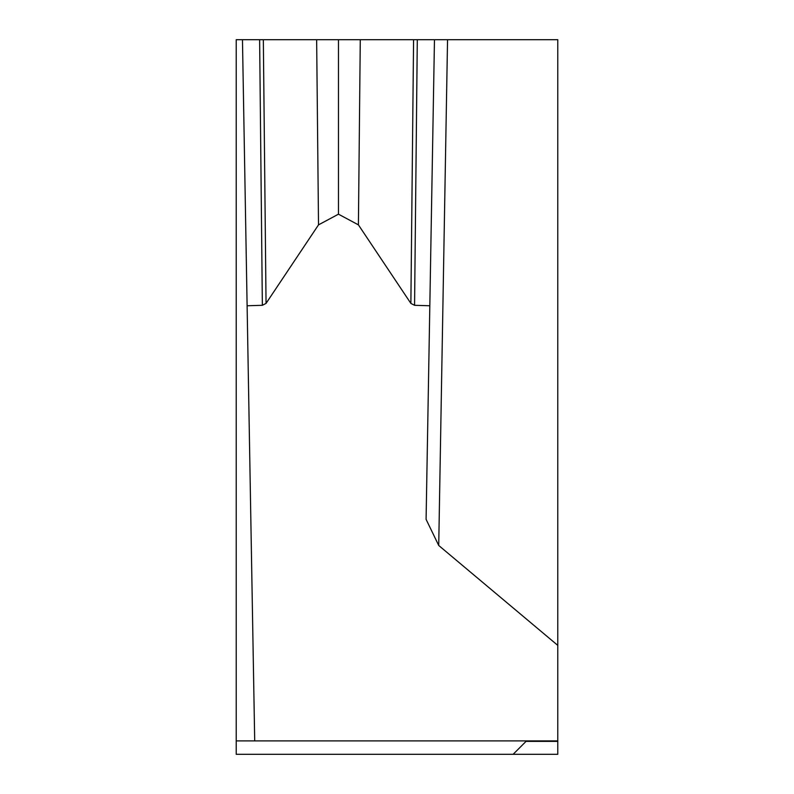 <?xml version="1.0" encoding="UTF-8"?>
<svg xmlns="http://www.w3.org/2000/svg" width="794" height="794" viewBox="0 0 794 794"><rect width="100%" height="100%" fill="white"/><g stroke="black" fill="none" stroke-linecap="round" stroke-linejoin="round"><path stroke-width="1.19" d="M413.585 39.7L410.875 303.407L414.567 305.303L429.822 305.759L426.09 519.345L438.725 545.478L447.548 39.7L557.785 39.7L557.785 754.3L513.123 754.3L526.035 741.388L513.123 754.3L236.215 754.3L236.215 39.7L338.472 39.7M316.647 39.7L318.513 224.861L338.462 214.182L338.462 39.7L242.468 39.7L447.548 39.7M259.628 39.7L262.357 305.303L247.113 305.759L242.468 39.7L254.705 740.901L557.785 740.901M236.215 740.901L254.705 740.901M262.357 305.303L266.05 303.407L263.34 39.7M318.513 224.861L266.05 303.407M338.462 214.182L358.412 224.861L360.278 39.7M410.875 303.407L358.412 224.861M429.822 305.759L434.467 39.7M438.725 545.478L557.785 645.383M557.785 741.388L526.035 741.388M414.567 305.303L417.297 39.7"/></g></svg>
